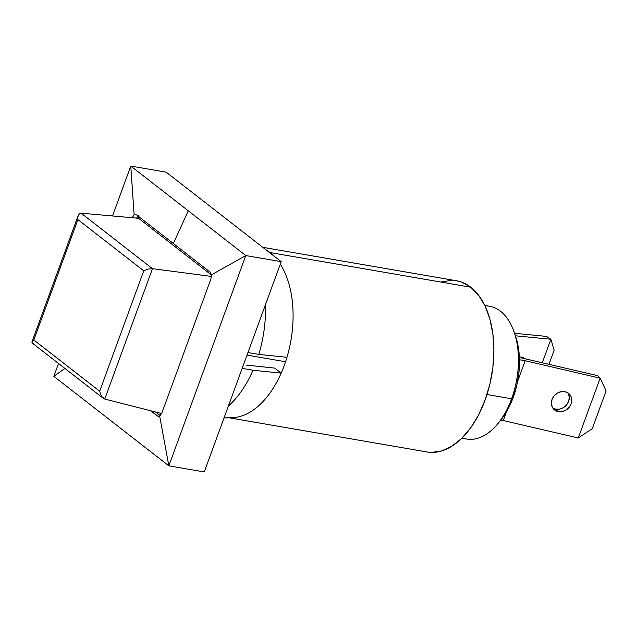 <?xml version="1.0" encoding="UTF-8"?>
<svg xmlns="http://www.w3.org/2000/svg" width="638" height="638" viewBox="0 0 638 638"><rect width="100%" height="100%" fill="white"/><g stroke="black" fill="none" stroke-linecap="round" stroke-linejoin="round"><path stroke-width="0.96" d="M229.209 417.802L427.021 451.967A86.864 50.689 -80.2 0 0 488.963 387.776A86.864 50.689 -80.2 0 0 470.772 287.22L269.97 252.536A86.864 50.689 99.8 0 1 273.63 255.766A86.864 50.689 -80.2 0 0 269.97 252.536A86.864 50.689 -80.2 0 0 266.094 249.905A86.864 50.689 99.8 0 1 269.97 252.536L470.772 287.22A86.864 50.689 -80.2 0 0 456.593 280.776L262.744 247.305M224.01 417.97L232.288 417.699A86.864 50.689 -80.2 0 0 281.183 373.126A86.864 50.689 -80.2 0 0 286.972 357.296L258.789 354.409L247.951 352.535L258.789 354.409A93.387 54.493 -80.2 0 0 265.488 304.629A93.387 54.493 99.8 0 1 258.789 354.409L286.972 357.296A86.864 50.689 -80.2 0 0 280.305 264.132A86.864 50.689 99.8 0 1 286.972 357.296A86.864 50.689 99.8 0 1 281.183 373.126L252.999 370.239A93.387 54.493 99.8 0 1 228.364 406.063A93.387 54.493 -80.2 0 0 252.999 370.239L242.161 368.365L252.999 370.239M274.723 368.102L281.183 373.126L274.723 368.102L246.404 365.111M281.183 373.126A86.864 50.689 99.8 0 1 226.219 417.284M441.839 281.837L451.999 280.353M456.353 280.736L461.768 282.163L470.772 287.22L478.66 295.306L485.135 306.136L489.944 319.271L492.903 334.224L493.892 350.406L492.887 367.209L489.92 383.972L485.095 400.058L478.612 414.86L470.716 427.787L461.713 438.362L451.935 446.161L441.775 450.906L431.615 452.398M552.723 407.889A10.878 9.411 135.5 0 0 555.483 409.054L557.947 411.566A10.878 9.411 -44.5 0 1 553.816 409.277A10.878 9.411 -44.5 0 1 553.266 397.043A10.878 9.411 -44.5 0 1 565.204 391.732L561.288 391.644L557.413 393.072L554.175 395.807L552.061 399.436L551.399 403.399L552.285 407.092L554.582 409.963L557.947 411.566L561.871 411.654L565.739 410.226L568.984 407.491L571.09 403.862L571.76 399.898L570.874 396.206L568.57 393.335L565.204 391.732A10.878 9.411 -44.5 0 1 569.335 394.021A10.878 9.411 -44.5 0 1 569.894 406.254A10.878 9.411 -44.5 0 1 557.947 411.566L555.483 409.054L559.398 409.141L563.274 407.714L566.512 404.978L568.625 401.35L569.287 397.386L568.402 393.694M522.171 358.093L597.678 375.662L600.151 378.174L578.259 437.979L503.286 420.538L506.484 411.805L503.286 420.538L578.259 437.979L592.271 428.696L606.1 390.903L600.151 378.174L525.178 360.733L600.151 378.174L597.678 375.662L522.171 358.093M517.641 381.309L525.178 360.733L519.476 359.752L525.178 360.733L517.641 381.309M500.774 420.107L503.286 420.538L500.774 420.107M555.483 409.054A10.878 9.411 135.5 0 0 566.839 404.572A10.878 9.411 135.5 0 0 567.964 392.904M606.1 390.903L592.271 428.696L578.259 437.979L600.151 378.174L606.1 390.903M523.694 357.846A10.878 7.201 -57.2 0 0 521.429 357.073L519.388 357.208A10.878 7.201 -57.2 0 1 521.429 357.073L524.667 358.676A10.878 7.201 -57.2 0 0 523.694 357.846L523.615 357.798M542.292 362.775L550.897 339.256L515.464 335.787L550.897 339.256L546.479 336.409L514.579 333.283L546.479 336.409L550.897 339.256L542.292 362.775M521.342 357.655L521.445 357.974A10.878 7.201 122.8 0 0 521.079 357.049M554.127 350.23L550.897 339.256L554.127 350.23L548.967 364.33L554.127 350.23M485.024 305.897A67.381 39.317 99.8 0 1 513.853 331.258A67.381 39.317 99.8 0 1 511.62 398.766L513.207 397.45A62.117 36.246 -80.2 0 0 515.265 335.221L513.853 331.258M461.856 438.218L466.569 439.032A67.381 39.317 -80.2 0 0 511.62 398.766L486.993 394.507L511.62 398.766A67.381 39.317 -80.2 0 0 489.505 306.232L484.792 305.419M515.185 334.99L518.79 350.366L519.499 361.937L518.782 373.956L516.652 385.942L513.207 397.45L508.574 408.033L500.415 420.546M497.903 423.616L500.567 420.362A62.117 36.246 -80.2 0 0 513.207 397.45L511.62 398.766A67.381 39.317 99.8 0 1 497.903 423.616A67.381 39.317 99.8 0 1 462.239 437.835M247.018 355.103L285.561 361.762L247.018 355.103M161.653 413.568L104.744 399.053L161.653 413.568M211.401 276.413L152.458 268.678L104.744 399.053L152.458 268.678L211.401 276.413M211.282 274.874L138.558 218.276L81.146 213.188L152.458 268.678L81.146 213.188L138.558 218.276L211.282 274.874M77.892 219.584L33.838 339.982L99.68 391.222L143.741 270.823L77.892 219.584L143.741 270.823L148.088 269.061L152.458 268.678L148.088 269.061L143.741 270.823L99.68 391.222L101.506 396.334L104.744 399.053L101.506 396.334L99.68 391.222L33.838 339.982L77.892 219.584L77.868 217L77.892 219.584M78.474 214.886L77.868 217L78.474 214.886L79.622 213.555L78.235 215.453L31.972 341.856L32.219 343.005M81.114 213.188L79.662 213.531M32.458 341.099L33.838 339.982L32.458 341.099L31.9 342.167L32.243 343.029L103.053 398.136M33.439 343.563L32.243 343.029M138.406 216.322L138.558 218.276L138.406 216.322M132.226 217.67L132.744 217.757L132.226 217.67L134.116 214.854L136.604 214.91L173.337 243.501L188.282 210.803L130.782 166.055L134.116 214.854L130.782 166.055L112.511 215.963L130.782 166.055L166.199 172.172L130.782 166.055L188.282 210.803L245.789 255.551L281.206 261.668L166.199 172.172L281.206 261.668L245.789 255.551L168.839 465.828L53.831 376.332L58.529 363.493L53.831 376.332L64.909 368.453L53.831 376.332L168.839 465.828L204.256 471.945L168.839 465.828L159.652 416.016L158.503 416.415L157.395 416L159.125 416.295L157.395 416L150.672 410.768L158.24 416.391M204.256 471.945L281.206 261.668L204.256 471.945M158.264 416.391L159.652 416.016L161.781 413.249L210.931 278.918L161.781 413.249L159.652 416.016L168.839 465.828L245.789 255.551L211.29 274.906L210.061 272.083L173.337 243.501L210.061 272.083L211.29 274.906L245.789 255.551L188.282 210.803L173.337 243.501L136.604 214.91L134.116 214.854M155.576 412.02L160.21 415.625L155.576 412.02M211.29 274.906L210.931 278.918L211.29 274.906M138.342 215.58L136.452 218.395"/></g></svg>
